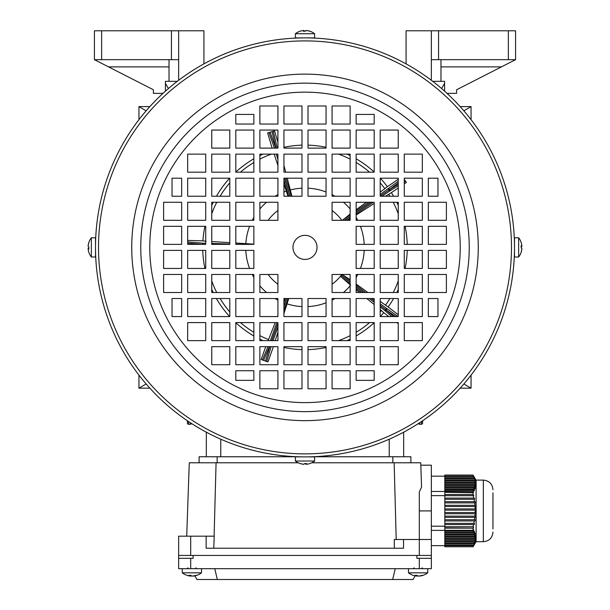 <?xml version="1.0" encoding="UTF-8"?>
<svg xmlns="http://www.w3.org/2000/svg" width="610" height="610" viewBox="0 0 610 610"><rect width="100%" height="100%" fill="white"/><g stroke="black" fill="none" stroke-linecap="round" stroke-linejoin="round"><path stroke-width="0.91" d="M431.346 568.672L431.346 555.436L178.654 555.436L178.654 558.325L193.095 558.325L193.095 555.436L416.904 555.436L416.904 558.325L431.346 558.325L431.346 568.672L419.314 568.672L419.314 558.325M419.314 568.672L178.654 568.672L178.654 558.325M395.25 568.672L392.657 579.5L413.062 579.5L415.166 575.848M194.834 575.848L196.938 579.5L217.343 579.5L214.75 568.672M217.343 579.5L392.657 579.5M178.654 59.666L94.42 59.666L94.42 30.79L178.654 30.79L178.654 80.276M169.023 59.666L169.023 81.328L177.274 81.328M165.417 91.164L165.417 81.328L169.023 81.328M162.992 93.36L153.384 93.36L153.384 89.754L94.42 59.666M203.923 63.882L203.923 30.79L178.654 30.79M444.827 492.323L473.284 492.659L473.612 492.057L444.827 492.057L444.827 528.168L473.086 528.168L473.093 528.839L473.07 530.326L444.827 530.326L444.827 531.226L473.2 531.226L473.825 530.189L473.505 529.587L473.07 530.326M473.2 531.226L473.749 532.431L444.827 532.431L444.827 531.226M474 533.033L474.428 534.238L444.827 534.238L444.827 533.033L474 533.033L474.649 531.989L474.397 531.386L473.749 532.431M474.603 534.84L474.893 536.038L444.827 536.038L444.827 534.84L474.603 534.84L475.091 533.193L474.428 534.238M474.999 536.64L475.137 537.845L444.827 537.845L444.827 536.64L474.999 536.64L475.571 535L474.893 536.038M475.167 538.447L475.144 539.652L444.827 539.652L444.827 538.447L475.167 538.447L475.83 536.8L475.137 537.845M475.099 540.246L474.931 541.451L444.827 541.451L444.827 540.246L475.099 540.246L475.838 538.607L475.144 539.652M474.801 542.054L474.488 543.258L444.827 543.258L444.827 542.054L474.801 542.054L475.617 540.407L474.931 541.451M474.29 543.861L473.833 545.058L444.827 545.058L444.827 543.861L474.29 543.861L475.152 542.214L474.488 543.258M473.574 545.66L473.047 546.758L444.827 546.758L444.827 545.66L473.574 545.66L474.481 544.021L473.833 545.058M473.047 546.758L473.612 545.82L473.07 546.758M473.086 528.168L444.827 528.168L444.827 530.326M476.113 480.291L473.055 475.06L444.827 475.365L473.2 475.365L473.825 476.41L473.459 475.808M473.505 475.808L473.07 475.068L444.827 475.068M473.2 475.365L473.749 476.57L444.827 476.57L444.827 477.172L474 477.172L474.649 478.217L474.275 477.615M444.827 475.365L444.827 476.57M474.397 477.615L473.749 476.57M474 477.172L474.428 478.377L444.827 478.377L444.827 478.98L474.603 478.98L475.274 480.017L474.885 479.414M444.827 477.172L444.827 478.377M475.091 479.414L474.428 478.377M474.603 478.98L474.893 480.184L444.827 480.184L444.827 480.779L474.999 480.779L475.686 481.824L475.289 481.221M444.827 478.98L444.827 480.184M475.571 481.221L474.893 480.184M474.999 480.779L475.137 481.984L444.827 481.984L444.827 482.586L475.167 482.586L475.861 483.631L475.457 483.029M444.827 480.779L444.827 481.984M475.83 483.029L475.137 481.984M475.167 482.586L475.144 483.791L444.827 483.791L444.827 484.393L475.099 484.393L475.792 485.438L475.388 484.836M444.827 482.586L444.827 483.791M475.838 484.836L475.144 483.791M475.099 484.393L474.931 485.598L444.827 485.598L444.827 486.2L474.801 486.2L475.487 487.245L475.617 486.643L475.091 486.643M444.827 484.393L444.827 485.598M475.617 486.643L474.931 485.598M474.801 486.2L474.488 487.405L444.827 487.405L444.827 488.008L474.29 488.008L474.954 489.045L475.152 488.442L474.572 488.442M444.827 486.2L444.827 487.405M475.152 488.442L474.488 487.405M474.29 488.008L473.833 489.212L444.827 489.212L444.827 489.815L473.574 489.815L474.214 490.852L474.481 490.249L473.84 490.249M444.827 488.008L444.827 489.212M474.481 490.249L473.833 489.212M473.574 489.815L473.047 490.905L444.827 490.905L444.827 492.057M444.827 489.815L444.827 490.905M473.047 490.905L444.827 491.119M473.612 492.057L473.055 491.119M473.086 492.323L473.07 494.481L444.827 494.481M473.154 530.189L473.825 530.189M474.023 531.989L474.649 531.989M444.827 533.033L444.827 532.431M474.71 533.796L475.274 533.796M444.827 534.84L444.827 534.238M475.182 535.595L475.686 535.595M444.827 536.64L444.827 536.038M475.426 537.402L475.861 537.402M444.827 538.447L444.827 537.845M444.827 540.246L444.827 539.652M444.827 542.054L444.827 541.451M444.827 543.861L444.827 543.258M420.808 465.186L431.346 465.186L431.346 545.653L444.827 545.653L444.827 545.058M473.825 495.686L444.827 495.686L473.825 495.686L473.07 494.481M473.2 495.686L473.749 498.088L444.827 498.088M474.649 499.293L444.827 499.293L474.649 499.293L474.397 498.088L473.749 498.088M474 499.293L474.428 501.702L444.827 501.702M475.274 502.899L444.827 502.899L475.274 502.899L475.091 501.702L474.428 501.702M474.603 502.899L474.893 505.309L444.827 505.309M475.686 506.513L444.827 506.513L475.686 506.513L475.571 505.309L474.893 505.309M474.999 506.513L475.137 508.923L444.827 508.923M475.861 510.12L444.827 510.12L475.861 510.12L475.83 508.915L475.137 508.923M475.167 510.12L475.144 512.53L444.827 512.53M475.792 513.734L444.827 513.734L475.792 513.734L475.838 512.53L475.144 512.53M475.099 513.734L474.931 516.136L444.827 516.136M475.487 517.341L444.827 517.341L475.487 517.341L475.617 516.136L474.931 516.136M474.801 517.341L474.488 519.75L444.827 519.75M474.954 520.955L444.827 520.955L474.954 520.955L475.152 519.75L474.488 519.75M474.29 520.955L473.833 523.357L444.827 523.357M474.214 524.562L444.827 524.562L474.214 524.562L474.481 523.357L473.833 523.357M473.574 524.562L473.047 526.758L444.827 526.758M473.047 526.758L444.827 526.971M473.284 528.168L473.612 526.971L473.055 526.971M492.956 492.865L492.956 528.962M483.333 541.718L483.333 480.108L476.113 480.108L476.113 541.718L483.333 541.718C489.174 541.146 492.384 537.936 492.956 532.088M444.827 530.372L431.346 530.372M444.827 526.201L431.346 526.201M444.827 495.625L431.346 495.625M444.827 491.469L431.346 491.469M444.827 476.174L431.346 476.174L444.827 476.174M95.503 256.947L95.503 237.763L91.355 237.763A15.646 15.646 0 0 0 88.824 242.506A15.303 1.533 -149.8 0 1 88.846 242.467M91.355 256.947L91.355 237.763M88.816 252.212A15.303 1.533 -30.2 0 0 88.824 252.265A15.303 1.533 -30.2 0 0 88.846 252.304A15.608 15.502 0 0 1 88.114 248.56A15.608 1.807 0 0 0 88.846 248.994A15.303 13.168 -78.7 0 1 88.816 247.95A15.303 13.168 -78.7 0 1 88.846 246.89A15.303 13.168 -101.3 0 0 88.824 247.385M88.816 247.889A15.608 1.807 0 0 0 88.114 248.316A15.608 15.502 180 0 0 88.13 248.56M88.816 242.559A15.608 15.502 180 0 0 88.114 246.211L88.13 246.211M88.846 246.89A15.608 1.807 180 0 1 88.114 246.455A15.608 15.502 0 0 1 88.846 242.711A15.303 1.533 -149.8 0 1 88.824 242.506M88.816 248.316L88.114 248.316M88.824 248.56L88.114 248.56M395.837 316.575L386.252 310.101A1.205 0.984 130.8 0 1 384.735 310.452L380.205 306.96M393.755 316.575L385.474 309.499L384.735 310.452L391.833 316.575M273.41 346.655L267.958 361.928L261.156 359.503L265.739 346.655M288.751 298.526L283.94 313.586M283.94 300.372L284.679 298.526M235.811 242.993L253.859 244.168M288.012 196.245L283.94 183.946M277.924 284.237A45.727 45.727 0 0 1 268.148 274.462M268.148 220.309A45.727 45.727 0 0 1 277.924 210.534M380.205 192.15L387.358 186.736A102.282 102.282 0 0 0 380.327 178.196A102.282 102.282 0 0 1 387.358 186.736M283.94 147.292A102.282 102.282 0 0 1 301.988 145.149A102.282 102.282 0 0 0 283.94 147.292M308.012 145.149A102.282 102.282 0 0 1 326.06 147.292A102.282 102.282 0 0 0 308.012 145.149M347.006 154.132A102.282 102.282 0 0 1 350.125 155.596A102.282 102.282 0 0 0 347.006 154.132M356.141 158.806A102.282 102.282 0 0 1 374.189 172.058A102.282 102.282 0 0 0 356.141 158.806M356.141 209.71L366.351 202.261M283.94 165.432L285.701 172.18M287.264 178.196L291.908 196.245M332.076 210.534A45.727 45.727 0 0 1 341.852 220.309M341.852 274.462A45.727 45.727 0 0 1 332.076 284.237M350.125 215.017L342.439 220.279L350.125 214.118M350.125 218.807L347.624 220.309M350.125 282.125L341.493 275.468L342.355 274.614L350.125 279.7M341.493 275.468A46.047 46.047 0 0 1 341.44 275.545L350.125 282.239M350.628 285.228L340.83 276.589L341.44 275.545M398.254 187.994L391.399 192.646A102.282 102.282 0 0 1 393.58 196.245A102.282 102.282 0 0 0 391.399 192.646L385.489 196.245M396.79 202.261A102.282 102.282 0 0 1 398.254 205.379A102.282 102.282 0 0 0 396.79 202.261M405.093 226.325A102.282 102.282 0 0 1 407.236 244.374A102.282 102.282 0 0 0 405.093 226.325M407.236 250.397A102.282 102.282 0 0 1 405.093 268.446A102.282 102.282 0 0 0 407.236 250.397M398.254 289.392A102.282 102.282 0 0 1 396.79 292.51A102.282 102.282 0 0 0 398.254 289.392M388.135 306.975A102.282 102.282 0 0 0 393.58 298.526A102.282 102.282 0 0 1 388.135 306.975L380.205 301.431M374.189 203.465L356.141 215.01M356.141 284.031L367.868 292.51M383.759 312.64A102.282 102.282 0 0 1 380.327 316.575A102.282 102.282 0 0 0 383.759 312.64L380.205 309.522M374.189 322.713A102.282 102.282 0 0 1 356.141 335.965A102.282 102.282 0 0 0 374.189 322.713M350.125 339.175A102.282 102.282 0 0 1 347.006 340.639A102.282 102.282 0 0 0 350.125 339.175M326.06 347.479A102.282 102.282 0 0 1 308.012 349.621A102.282 102.282 0 0 0 326.06 347.479M301.988 349.621A102.282 102.282 0 0 1 283.94 347.479A102.282 102.282 0 0 0 301.988 349.621M374.189 304.581L366.816 298.526M359.496 292.51L356.141 289.758M277.924 332.244L275.217 340.639M262.994 340.639A102.282 102.282 0 0 1 259.875 339.175A102.282 102.282 0 0 0 262.994 340.639M253.859 335.965A102.282 102.282 0 0 1 235.811 322.713A102.282 102.282 0 0 0 253.859 335.965M229.673 316.575A102.282 102.282 0 0 1 216.42 298.526A102.282 102.282 0 0 0 229.673 316.575M213.21 292.51A102.282 102.282 0 0 1 211.746 289.392A102.282 102.282 0 0 0 213.21 292.51M204.907 268.446A102.282 102.282 0 0 1 202.764 250.397A102.282 102.282 0 0 0 204.907 268.446M268.141 340.639L275.224 322.591M277.58 316.575L277.924 315.705M202.924 240.881A102.282 102.282 0 0 1 204.907 226.325A102.282 102.282 0 0 0 202.924 240.881L206.073 241.225M211.746 205.379A102.282 102.282 0 0 1 213.21 202.261A102.282 102.282 0 0 0 211.746 205.379M216.42 196.245A102.282 102.282 0 0 1 229.673 178.196A102.282 102.282 0 0 0 216.42 196.245M235.811 172.058A102.282 102.282 0 0 1 253.859 158.806A102.282 102.282 0 0 0 235.811 172.058M259.875 155.596A102.282 102.282 0 0 1 262.994 154.132A102.282 102.282 0 0 0 259.875 155.596M211.746 241.568L229.795 242.635M277.924 165.569L274.18 154.132M387.342 186.713L398.254 179.249M404.27 183.884L406.367 182.451L405.62 181.345L404.27 182.161M388.151 306.952L398.254 314.745M383.743 312.663L388.806 316.575M396.614 322.591L398.254 323.506M202.924 240.851L187.674 240.416M272.09 148.116L267.637 132.942L274.569 130.914L277.924 142.351M203.389 244.374L203.42 243.23L205.73 243.298M202.406 244.374A1.205 0.984 -85.2 0 1 203.42 243.23L187.674 241.918M380.205 305.442L386.305 310.033A1.205 0.984 -55.5 0 0 386.26 308.477L385.528 309.43L380.205 305.328M404.27 179.386L405.62 181.345M398.254 182.855L389.706 189.413A1.205 0.984 -127.5 0 0 388.212 188.978L388.89 189.969L380.205 195.909M380.205 196.016L389.706 189.413L388.89 189.969L389.622 191.037L382.005 196.245M398.254 184.342L389.752 189.489A1.205 0.984 58.8 0 1 389.622 191.037L398.254 185.806M422.646 420.732L422.593 423.096A1.205 1.182 -178.7 0 1 421.388 424.255L419.642 424.27A1.205 1.182 178.5 0 1 418.513 423.47A1.205 1.205 0 0 0 419.642 424.27L421.388 424.255L421.449 421.533M460.138 106.597L471.057 106.597L471.057 119.659M444.583 83.395L441.587 88.534M149.862 106.597L138.943 106.597L146.148 110.799M149.862 388.173L138.943 388.173L138.943 375.112M188.551 421.533L188.612 424.255L190.358 424.255A1.205 1.205 0 0 0 191.494 423.47A1.205 1.182 -178.5 0 1 190.358 424.255L188.612 424.27A1.205 1.182 178.7 0 1 187.407 423.096L187.354 420.732M188.612 424.27L188.612 424.255A1.205 1.205 0 0 1 187.407 423.096M422.593 423.096A1.205 1.205 0 0 1 421.388 424.27L421.388 424.255M138.943 106.597L138.943 119.659M138.943 388.173L146.148 383.972M165.417 83.395L168.413 88.534M460.138 388.173L471.057 388.173L471.057 375.112M471.057 388.173L463.852 383.972M471.057 106.597L463.852 110.799M403.675 432.193L403.675 456.76M206.325 432.193L206.325 456.76M515.58 59.666L431.346 59.666L431.346 30.79L515.58 30.79L515.58 59.666L501.428 66.886L440.977 66.886M431.346 80.276L431.346 59.666M432.726 81.328L444.583 81.328L444.583 91.164M501.428 66.886L456.615 89.754L456.615 93.36L447.008 93.36M406.077 63.882L406.077 30.79L431.346 30.79M440.977 81.328L440.977 59.666M307.409 37.904L309.811 37.889M514.482 249.795L514.466 251.015M301.149 456.844L298.221 456.776M307.409 456.867C315.172 456.684 315.172 456.684 307.409 456.867M514.497 237.824L514.497 247.385A209.497 209.497 0 0 1 305 456.882A209.497 209.497 0 0 1 95.503 247.385A209.497 209.497 0 0 1 305 37.889A209.497 209.497 0 0 1 514.497 247.385L514.497 257.008L518.645 257.008A15.646 15.646 0 0 0 521.176 252.265A15.303 1.533 30.2 0 1 521.154 252.304M95.556 252.166L95.587 253.196M95.61 254.05L95.671 255.811M95.503 252.197L95.541 251.236M511.485 247.385A206.485 206.485 0 0 1 305 453.87A206.485 206.485 0 0 1 98.515 247.385A206.485 206.485 0 0 1 305 40.901A206.485 206.485 0 0 1 511.485 247.385M149.77 247.385A155.23 155.23 0 0 1 305 92.156A155.23 155.23 0 0 1 460.23 247.385A155.23 155.23 0 0 1 305 402.615A155.23 155.23 0 0 1 149.77 247.385M292.968 247.385A12.032 12.032 0 0 1 305 235.353A12.032 12.032 0 0 1 317.032 247.385A12.032 12.032 0 0 1 305 259.418A12.032 12.032 0 0 1 292.968 247.385M446.39 220.309L446.39 202.261L428.342 202.261L428.342 220.309L446.39 220.309M446.39 244.374L446.39 226.325L428.342 226.325L428.342 244.374L446.39 244.374M422.326 172.18L422.326 154.132L404.27 154.132L404.27 172.18L422.326 172.18M422.326 196.245L422.326 178.196L404.27 178.196L404.27 196.245L422.326 196.245M422.326 220.309L422.326 202.261L404.27 202.261L404.27 220.309L422.326 220.309M422.326 244.374L422.326 226.325L404.27 226.325L404.27 244.374L422.326 244.374M437.965 196.245L437.965 178.196L428.342 178.196L428.342 196.245L437.965 196.245M398.254 148.116L398.254 130.06L380.205 130.06L380.205 148.116L398.254 148.116M398.254 172.18L398.254 154.132L380.205 154.132L380.205 172.18L398.254 172.18M398.254 196.245L398.254 178.196L380.205 178.196L380.205 196.245L398.254 196.245M398.254 220.309L398.254 202.261L380.205 202.261L380.205 220.309L398.254 220.309M398.254 244.374L398.254 226.325L380.205 226.325L380.205 244.374L398.254 244.374M374.189 148.116L374.189 130.06L356.141 130.06L356.141 148.116L374.189 148.116M374.189 172.18L374.189 154.132L356.141 154.132L356.141 172.18L374.189 172.18M374.189 196.245L374.189 178.196L356.141 178.196L356.141 196.245L374.189 196.245M374.189 220.309L374.189 202.261L356.141 202.261L356.141 220.309L374.189 220.309M374.189 244.374L374.189 226.325L356.141 226.325L356.141 244.374L374.189 244.374M350.125 124.043L350.125 105.995L332.076 105.995L332.076 124.043L350.125 124.043M350.125 148.116L350.125 130.06L332.076 130.06L332.076 148.116L350.125 148.116M350.125 172.18L350.125 154.132L332.076 154.132L332.076 172.18L350.125 172.18M350.125 196.245L350.125 178.196L332.076 178.196L332.076 196.245L350.125 196.245M350.125 220.309L350.125 202.261L332.076 202.261L332.076 220.309L350.125 220.309M326.06 124.043L326.06 105.995L308.012 105.995L308.012 124.043L326.06 124.043M326.06 148.116L326.06 130.06L308.012 130.06L308.012 148.116L326.06 148.116M326.06 172.18L326.06 154.132L308.012 154.132L308.012 172.18L326.06 172.18M326.06 196.245L326.06 178.196L308.012 178.196L308.012 196.245L326.06 196.245M356.141 114.421L356.141 124.043L374.189 124.043L374.189 114.421L356.141 114.421M277.924 105.995L259.875 105.995L259.875 124.043L277.924 124.043L277.924 105.995M301.988 105.995L283.94 105.995L283.94 124.043L301.988 124.043L301.988 105.995M229.795 130.06L211.746 130.06L211.746 148.116L229.795 148.116L229.795 130.06M253.859 130.06L235.811 130.06L235.811 148.116L253.859 148.116L253.859 130.06M277.924 130.06L259.875 130.06L259.875 148.116L277.924 148.116L277.924 130.06M301.988 130.06L283.94 130.06L283.94 148.116L301.988 148.116L301.988 130.06M253.859 114.421L235.811 114.421L235.811 124.043L253.859 124.043L253.859 114.421M205.73 154.132L187.674 154.132L187.674 172.18L205.73 172.18L205.73 154.132M229.795 154.132L211.746 154.132L211.746 172.18L229.795 172.18L229.795 154.132M253.859 154.132L235.811 154.132L235.811 172.18L253.859 172.18L253.859 154.132M277.924 154.132L259.875 154.132L259.875 172.18L277.924 172.18L277.924 154.132M301.988 154.132L283.94 154.132L283.94 172.18L301.988 172.18L301.988 154.132M205.73 178.196L187.674 178.196L187.674 196.245L205.73 196.245L205.73 178.196M229.795 178.196L211.746 178.196L211.746 196.245L229.795 196.245L229.795 178.196M253.859 178.196L235.811 178.196L235.811 196.245L253.859 196.245L253.859 178.196M277.924 178.196L259.875 178.196L259.875 196.245L277.924 196.245L277.924 178.196M301.988 178.196L283.94 178.196L283.94 196.245L301.988 196.245L301.988 178.196M181.658 202.261L163.61 202.261L163.61 220.309L181.658 220.309L181.658 202.261M205.73 202.261L187.674 202.261L187.674 220.309L205.73 220.309L205.73 202.261M229.795 202.261L211.746 202.261L211.746 220.309L229.795 220.309L229.795 202.261M253.859 202.261L235.811 202.261L235.811 220.309L253.859 220.309L253.859 202.261M277.924 202.261L259.875 202.261L259.875 220.309L277.924 220.309L277.924 202.261M181.658 226.325L163.61 226.325L163.61 244.374L181.658 244.374L181.658 226.325M205.73 226.325L187.674 226.325L187.674 244.374L205.73 244.374L205.73 226.325M229.795 226.325L211.746 226.325L211.746 244.374L229.795 244.374L229.795 226.325M253.859 226.325L235.811 226.325L235.811 244.374L253.859 244.374L253.859 226.325M172.035 196.245L181.658 196.245L181.658 178.196L172.035 178.196L172.035 196.245M163.61 274.462L163.61 292.51L181.658 292.51L181.658 274.462L163.61 274.462M163.61 250.397L163.61 268.446L181.658 268.446L181.658 250.397L163.61 250.397M187.674 322.591L187.674 340.639L205.73 340.639L205.73 322.591L187.674 322.591M187.674 298.526L187.674 316.575L205.73 316.575L205.73 298.526L187.674 298.526M187.674 274.462L187.674 292.51L205.73 292.51L205.73 274.462L187.674 274.462M187.674 250.397L187.674 268.446L205.73 268.446L205.73 250.397L187.674 250.397M172.035 298.526L172.035 316.575L181.658 316.575L181.658 298.526L172.035 298.526M211.746 346.655L211.746 364.711L229.795 364.711L229.795 346.655L211.746 346.655M211.746 322.591L211.746 340.639L229.795 340.639L229.795 322.591L211.746 322.591M211.746 298.526L211.746 316.575L229.795 316.575L229.795 298.526L211.746 298.526M211.746 274.462L211.746 292.51L229.795 292.51L229.795 274.462L211.746 274.462M211.746 250.397L211.746 268.446L229.795 268.446L229.795 250.397L211.746 250.397M235.811 346.655L235.811 364.711L253.859 364.711L253.859 346.655L235.811 346.655M235.811 322.591L235.811 340.639L253.859 340.639L253.859 322.591L235.811 322.591M235.811 298.526L235.811 316.575L253.859 316.575L253.859 298.526L235.811 298.526M235.811 274.462L235.811 292.51L253.859 292.51L253.859 274.462L235.811 274.462M235.811 250.397L235.811 268.446L253.859 268.446L253.859 250.397L235.811 250.397M259.875 370.727L259.875 388.776L277.924 388.776L277.924 370.727L259.875 370.727M259.875 346.655L259.875 364.711L277.924 364.711L277.924 346.655L259.875 346.655M332.076 388.776L350.125 388.776L350.125 370.727L332.076 370.727L332.076 388.776M308.012 388.776L326.06 388.776L326.06 370.727L308.012 370.727L308.012 388.776M259.875 322.591L259.875 340.639L277.924 340.639L277.924 322.591L259.875 322.591M259.875 298.526L259.875 316.575L277.924 316.575L277.924 298.526L259.875 298.526M380.205 364.711L398.254 364.711L398.254 346.655L380.205 346.655L380.205 364.711M356.141 364.711L374.189 364.711L374.189 346.655L356.141 346.655L356.141 364.711M332.076 364.711L350.125 364.711L350.125 346.655L332.076 346.655L332.076 364.711M308.012 364.711L326.06 364.711L326.06 346.655L308.012 346.655L308.012 364.711M356.141 380.35L374.189 380.35L374.189 370.727L356.141 370.727L356.141 380.35M404.27 340.639L422.326 340.639L422.326 322.591L404.27 322.591L404.27 340.639M380.205 340.639L398.254 340.639L398.254 322.591L380.205 322.591L380.205 340.639M356.141 340.639L374.189 340.639L374.189 322.591L356.141 322.591L356.141 340.639M332.076 340.639L350.125 340.639L350.125 322.591L332.076 322.591L332.076 340.639M308.012 340.639L326.06 340.639L326.06 322.591L308.012 322.591L308.012 340.639M259.875 274.462L259.875 292.51L277.924 292.51L277.924 274.462L259.875 274.462M404.27 316.575L422.326 316.575L422.326 298.526L404.27 298.526L404.27 316.575M380.205 316.575L398.254 316.575L398.254 298.526L380.205 298.526L380.205 316.575M356.141 316.575L374.189 316.575L374.189 298.526L356.141 298.526L356.141 316.575M332.076 316.575L350.125 316.575L350.125 298.526L332.076 298.526L332.076 316.575M308.012 316.575L326.06 316.575L326.06 298.526L308.012 298.526L308.012 316.575M428.342 292.51L446.39 292.51L446.39 274.462L428.342 274.462L428.342 292.51M404.27 292.51L422.326 292.51L422.326 274.462L404.27 274.462L404.27 292.51M380.205 292.51L398.254 292.51L398.254 274.462L380.205 274.462L380.205 292.51M356.141 292.51L374.189 292.51L374.189 274.462L356.141 274.462L356.141 292.51M332.076 292.51L350.125 292.51L350.125 274.462L332.076 274.462L332.076 292.51M283.94 370.727L283.94 388.776L301.988 388.776L301.988 370.727L283.94 370.727M428.342 268.446L446.39 268.446L446.39 250.397L428.342 250.397L428.342 268.446M404.27 268.446L422.326 268.446L422.326 250.397L404.27 250.397L404.27 268.446M380.205 268.446L398.254 268.446L398.254 250.397L380.205 250.397L380.205 268.446M356.141 268.446L374.189 268.446L374.189 250.397L356.141 250.397L356.141 268.446M283.94 346.655L283.94 364.711L301.988 364.711L301.988 346.655L283.94 346.655M283.94 322.591L283.94 340.639L301.988 340.639L301.988 322.591L283.94 322.591M283.94 298.526L283.94 316.575L301.988 316.575L301.988 298.526L283.94 298.526M253.859 380.35L253.859 370.727L235.811 370.727L235.811 380.35L253.859 380.35M437.965 298.526L428.342 298.526L428.342 316.575L437.965 316.575L437.965 298.526M514.443 242.627L514.466 243.756M95.518 244.976C95.701 237.214 95.701 237.214 95.518 244.976M302.59 37.904C294.828 38.087 294.828 38.087 302.59 37.904M394.327 548.215L394.281 539.492L403.523 539.492L403.523 548.215L206.142 548.215L206.142 536.182L214.209 536.182L213.782 548.215M298.183 462.776L189.275 462.776L186.713 536.182M403.523 539.492L419.314 539.492L419.314 491.912L421.571 487.1L420.725 462.776L394.144 462.776L396.203 539.492M394.144 462.776L311.817 462.776M214.11 536.182L216.077 462.776M199.112 462.776L199.112 456.76L297.901 456.76M312.099 456.76L410.888 456.76L410.888 462.776L410.888 456.76M206.142 536.182L178.654 536.182L178.654 555.436M419.314 555.436L419.314 539.492L431.346 539.492L431.346 555.436L431.346 545.653M193.309 575.954L193.309 576.061A15.608 14.015 -90 0 0 194.293 575.947A15.646 15.646 0 0 0 201.513 572.82L182.26 572.82A15.646 15.646 0 0 0 189.481 575.947A15.608 14.015 90 0 0 190.472 576.061A15.608 14.015 90 0 1 189.481 575.947M190.472 575.954A15.608 14.015 -90 0 0 191.403 576.061A15.608 6.862 90 0 0 191.891 575.947M194.293 575.947A15.608 14.015 -90 0 0 196.694 575.329A15.303 5.833 -122.7 0 1 195.764 575.329A15.608 14.015 90 0 1 192.371 576.061A15.608 6.862 -90 0 1 190.716 575.329A15.303 11.903 142.7 0 1 189.756 575.36A15.303 11.903 142.7 0 1 188.81 575.329A15.608 6.862 90 0 0 190.472 576.061L190.472 575.344M518.645 237.824L518.645 257.008M521.184 242.559A15.303 1.533 149.8 0 0 521.176 242.506A15.303 1.533 149.8 0 0 521.154 242.467A15.608 15.502 180 0 1 521.885 246.211A15.608 1.807 180 0 0 521.154 245.777A15.303 13.168 101.3 0 1 521.184 246.821A15.303 13.168 101.3 0 1 521.154 247.881A15.303 13.168 78.7 0 0 521.176 247.385M521.184 246.882A15.608 1.807 180 0 0 521.885 246.455A15.608 15.502 0 0 0 521.87 246.211M521.184 252.212A15.608 15.502 0 0 0 521.885 248.56L521.87 248.56M521.154 247.881A15.608 1.807 0 0 1 521.885 248.316A15.608 15.502 180 0 1 521.154 252.06A15.303 1.533 30.2 0 1 521.176 252.265M521.184 246.455L521.885 246.455M521.176 246.211L521.885 246.211M419.528 575.954L419.528 576.061A15.608 14.015 -90 0 0 420.519 575.947A15.646 15.646 0 0 0 427.74 572.82L408.486 572.82A15.646 15.646 0 0 0 415.707 575.947A15.608 14.015 90 0 0 416.691 576.061A15.608 14.015 90 0 1 415.707 575.947M416.691 575.954A15.608 14.015 -90 0 0 417.629 576.061A15.608 6.862 90 0 0 418.109 575.947M427.74 572.82L427.74 568.672L427.74 572.82A15.646 15.646 0 0 1 420.519 575.947A15.608 14.015 -90 0 0 422.913 575.329A15.303 5.833 -122.7 0 1 421.983 575.329A15.608 14.015 90 0 1 418.597 576.061A15.608 6.862 -90 0 1 416.935 575.329A15.303 11.903 142.7 0 1 415.982 575.36A15.303 11.903 142.7 0 1 415.036 575.329A15.608 6.862 90 0 0 416.691 576.061L416.691 575.344M295.438 37.889L314.623 37.889L314.623 33.741A15.646 15.646 0 0 0 309.88 31.209A15.303 1.533 -59.8 0 1 309.918 31.232M295.438 33.741L314.623 33.741M300.173 31.201A15.303 1.533 59.8 0 0 300.12 31.209A15.303 1.533 59.8 0 0 300.082 31.232A15.608 15.502 90 0 1 303.826 30.5A15.608 1.807 90 0 0 303.391 31.232A15.303 13.168 11.3 0 1 304.436 31.201A15.303 13.168 11.3 0 1 305.496 31.232A15.608 1.807 -90 0 1 305.93 30.5A15.608 15.502 90 0 1 309.674 31.232A15.303 1.533 -59.8 0 1 309.88 31.209M304.497 31.201A15.608 1.807 90 0 0 304.07 30.5A15.608 15.502 -90 0 0 303.826 30.515L303.826 31.209M305.503 31.201A15.303 13.168 -11.3 0 0 305 31.209M309.827 31.201A15.608 15.502 -90 0 0 306.174 30.5L306.174 30.5M304.07 31.201L304.07 30.5M314.562 456.882L295.377 456.882L295.377 461.03A15.646 15.646 0 0 0 300.12 463.562A15.303 1.533 120.2 0 1 300.082 463.539M314.562 461.03L295.377 461.03M309.827 463.57A15.303 1.533 -120.2 0 0 309.88 463.562A15.303 1.533 -120.2 0 0 309.918 463.539A15.608 15.502 -90 0 1 306.174 464.271A15.608 1.807 -90 0 0 306.609 463.539A15.303 13.168 -168.7 0 1 305.564 463.57A15.303 13.168 -168.7 0 1 304.504 463.539A15.608 1.807 90 0 1 304.07 464.271A15.608 15.502 -90 0 1 300.326 463.539A15.303 1.533 120.2 0 1 300.12 463.562M305.503 463.57A15.608 1.807 -90 0 0 305.93 464.271A15.608 15.502 90 0 0 306.174 464.256M304.497 463.57A15.303 13.168 168.7 0 0 305 463.562M300.173 463.57A15.608 15.502 90 0 0 303.826 464.271L303.826 464.256M305.93 463.57L305.93 464.271M306.174 463.562L306.174 464.271M190.686 568.672L190.686 558.325M171.433 59.666L171.433 30.79M101.641 59.666L101.641 30.79M169.023 66.886L108.572 66.886M265.518 361.059L269.78 346.655M277.924 300.128A59.284 59.284 0 0 1 275.019 298.526M266.555 292.51A59.284 59.284 0 0 1 259.875 285.831M253.859 277.367A59.284 59.284 0 0 1 252.258 274.462M249.581 268.446A59.284 59.284 0 0 1 245.792 250.397M245.838 243.588A59.284 59.284 0 0 1 249.581 226.325M252.258 220.309A59.284 59.284 0 0 1 253.859 217.404M259.875 208.94A59.284 59.284 0 0 1 266.555 202.261M275.019 196.245A59.284 59.284 0 0 1 277.924 194.643M283.94 191.967A59.284 59.284 0 0 1 286.296 191.128M326.06 302.804A59.284 59.284 0 0 1 308.012 306.594M301.988 306.594A59.284 59.284 0 0 1 287.066 303.894M338.58 154.132A99.117 99.117 0 0 1 350.125 159.134M356.141 162.481A99.117 99.117 0 0 1 369.561 172.18M380.205 182.825A99.117 99.117 0 0 1 384.895 188.726M290.329 189.946A59.284 59.284 0 0 1 301.988 188.177M308.012 188.177A59.284 59.284 0 0 1 326.06 191.967M332.076 194.643A59.284 59.284 0 0 1 334.981 196.245M343.445 202.261A59.284 59.284 0 0 1 350.125 208.94M356.141 217.404A59.284 59.284 0 0 1 357.742 220.309M360.418 226.325A59.284 59.284 0 0 1 364.208 244.374M364.208 250.397A59.284 59.284 0 0 1 360.418 268.446M357.742 274.462A59.284 59.284 0 0 1 356.141 277.367M350.125 285.831A59.284 59.284 0 0 1 343.445 292.51M334.981 298.526A59.284 59.284 0 0 1 332.076 300.128M388.654 194.216A99.117 99.117 0 0 1 389.904 196.245M393.252 202.261A99.117 99.117 0 0 1 398.254 213.805M398.254 280.966A99.117 99.117 0 0 1 393.252 292.51M389.904 298.526A99.117 99.117 0 0 1 385.474 305.244M381.41 310.513A99.117 99.117 0 0 1 380.205 311.946M369.561 322.591A99.117 99.117 0 0 1 356.141 332.29M350.125 335.637A99.117 99.117 0 0 1 338.58 340.639M268.575 339.564A99.117 99.117 0 0 1 259.875 335.637M253.859 332.29A99.117 99.117 0 0 1 240.439 322.591M229.795 311.946A99.117 99.117 0 0 1 220.096 298.526M216.748 292.51A99.117 99.117 0 0 1 211.746 280.966M211.746 213.805A99.117 99.117 0 0 1 216.748 202.261M220.096 196.245A99.117 99.117 0 0 1 229.795 182.825M240.439 172.18A99.117 99.117 0 0 1 253.859 162.481M259.875 159.134A99.117 99.117 0 0 1 271.419 154.132M275.949 148.116L272.075 131.638M270.123 132.218L275.758 148.116M290.032 196.245L284.733 178.196M277.924 155.009L277.664 154.132M277.573 154.132L277.924 155.329M284.641 178.196L289.941 196.245M273.288 131.287L277.237 148.116M283.94 171.227L284.222 172.18M285.983 178.196L291.283 196.245M288.683 196.245L283.94 180.087M277.924 159.599L276.322 154.132M274.424 148.116L268.918 132.568M202.062 244.374L187.674 243.177M211.746 243.466L229.795 243.985M235.811 244.16L243.466 244.374M269.361 346.655L263.604 360.373M286.7 298.526L283.94 306.266M277.924 323.125L271.671 340.639M271.77 340.639L277.924 323.392M283.94 306.533L286.799 298.526M262.414 359.953L268.003 346.655M270.398 340.639L276.841 322.591M283.94 302.682L285.427 298.526M288.072 298.526L283.94 310.109M277.924 326.975L273.044 340.639M271.092 346.655L266.7 361.478M356.141 286.883L363.438 292.51M371.238 298.526L374.189 300.799M374.189 300.684L371.391 298.526M363.59 292.51L356.141 286.769M374.189 302.316L369.271 298.526M361.471 292.51L356.141 288.4M350.125 283.757L340.83 276.589M342.355 274.614L350.125 280.608M356.141 285.251L365.558 292.51M373.358 298.526L374.189 299.167M380.205 303.81L398.048 316.575M404.27 180.69L404.903 180.308M344.68 220.309L350.125 216.588M356.141 212.471L371.078 202.261M370.918 202.261L356.141 212.364M350.125 216.481L344.52 220.309M373.206 202.261L356.141 213.927M350.125 218.044L346.808 220.309M356.141 210.907L368.783 202.261M380.205 194.453L398.254 181.269M190.358 424.27L190.396 422.753M419.604 422.753L419.642 424.255M220.767 439.2L220.767 456.76M389.233 439.2L389.233 456.76M438.567 59.666L438.567 30.79M508.359 59.666L508.359 30.79M478.263 247.385A173.263 173.263 0 0 1 305 420.648A173.263 173.263 0 0 1 131.737 247.385A173.263 173.263 0 0 1 305 74.123A173.263 173.263 0 0 1 478.263 247.385M469.242 247.385A164.243 164.243 0 0 1 305 411.628A164.243 164.243 0 0 1 140.757 247.385A164.243 164.243 0 0 1 305 83.143A164.243 164.243 0 0 1 469.242 247.385M217.16 456.76L217.16 462.776M392.84 456.76L392.84 462.776M190.686 536.182L190.686 555.436M419.314 510.913L431.346 510.913M476.113 541.528L473.093 546.758M483.333 480.108C489.182 480.68 492.384 483.882 492.956 489.731M88.824 252.265A15.646 15.646 0 0 0 91.355 257.008L95.503 257.008M195.856 567.826L196.702 568.672L195.856 567.826M182.26 568.672L182.26 572.82M201.513 568.672L201.513 572.82M187.918 567.826L187.072 568.672L187.918 567.826M521.176 242.506A15.646 15.646 0 0 0 518.645 237.763L514.497 237.763M422.082 567.826L422.928 568.672L422.082 567.826M408.486 568.672L408.486 572.82M414.144 567.826L413.298 568.672L414.144 567.826M300.12 31.209A15.646 15.646 0 0 0 295.377 33.741L295.377 37.889M309.88 463.562A15.646 15.646 0 0 0 314.623 461.03L314.623 456.882"/></g></svg>
